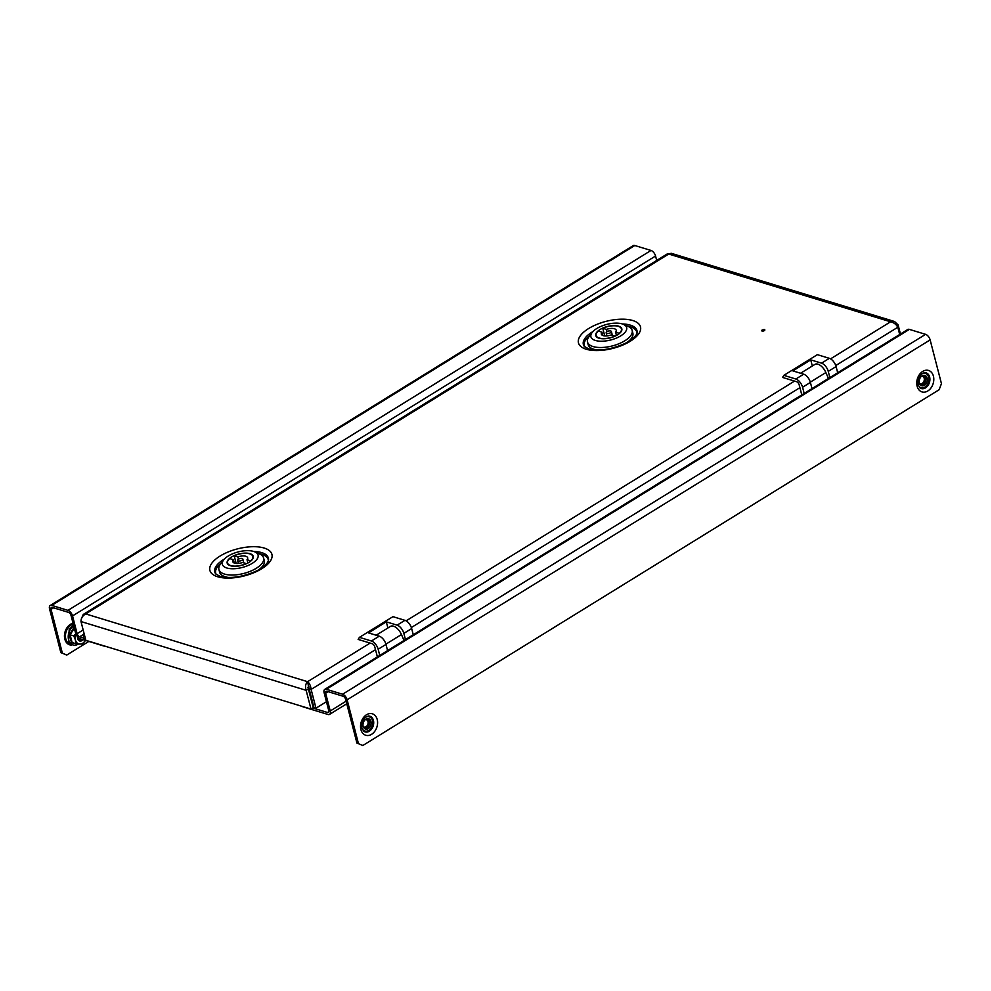 <?xml version="1.0" encoding="UTF-8"?>
<svg xmlns="http://www.w3.org/2000/svg" width="991" height="991" viewBox="0 0 991 991"><rect width="100%" height="100%" fill="white"/><g stroke="black" fill="none" stroke-linecap="round" stroke-linejoin="round"><path stroke-width="1.49" d="M762.5 330.313L763.813 329.507L762.5 330.313M762.364 329.892A1.623 0.706 -14.5 0 0 762.104 330.053A1.623 0.706 -14.5 0 0 762.079 331.044A1.623 0.706 -14.5 0 0 764.321 330.635A1.623 0.706 -14.5 0 0 764.445 329.582A1.623 0.706 -14.5 0 0 764.148 329.52A1.623 0.706 -14.5 0 0 763.888 329.507M627.266 326.051A27.116 11.805 165.5 0 1 636.94 333.36M268.363 560.881A27.116 11.805 -14.5 0 0 258.688 553.573M896.793 325.705L898.094 324.899L894.501 321.493L890.587 321.79C893.709 322.471 896.124 324.292 897.821 327.241L899.692 334.487M375.502 649.662L311.124 689.414L309.118 688.795L307.582 681.684C309.477 683.133 310.654 685.71 311.124 689.414L315.98 708.181L326.448 701.715M309.118 688.795L313.974 707.574L315.98 708.181M83.244 614.445L667.513 253.77L668.727 254.03L85.709 613.925L307.582 681.684C305.488 683.84 305.017 686.713 306.145 690.318L308.374 688.931L313.23 707.71L311.001 709.085L306.145 690.318L80.989 621.543C80.952 618.297 82.526 615.758 85.709 613.925L83.244 614.445L81.262 619.127M308.275 684.372L308.374 688.931M80.989 621.543L85.845 640.31L311.001 709.085M830.545 358.866L890.587 321.79L668.727 254.03L671.18 253.287L894.501 321.493M898.094 324.899L900.447 334.017M221.08 563.297A27.116 11.805 -14.5 0 0 216.149 574.384M584.727 346.862A27.116 11.805 165.5 0 1 589.645 335.776M924.07 375.304A5.389 3.952 -73 0 1 925.829 379.974A5.389 3.952 -73 0 1 922.993 384.805A5.389 3.952 -73 0 1 920.986 385.388M922.064 375.886A5.389 3.952 -73 0 1 924.851 375.428A5.389 3.952 -73 0 1 927.365 379.9A5.389 3.952 -73 0 1 924.492 385.264A5.389 3.952 -73 0 1 921.704 385.722A5.389 3.952 -73 0 1 919.19 381.25A5.389 3.952 -73 0 1 922.064 375.886M364.775 728.744A5.389 3.952 107 0 0 366.781 728.162A5.389 3.952 107 0 0 369.618 723.319A5.389 3.952 107 0 0 367.859 718.648M368.28 728.62A5.389 3.952 107 0 0 371.154 723.257A5.389 3.952 107 0 0 368.64 718.772A5.389 3.952 107 0 0 365.852 719.231A5.389 3.952 107 0 0 362.979 724.594A5.389 3.952 107 0 0 365.493 729.079A5.389 3.952 107 0 0 368.28 728.62M346.763 703.771L329.582 714.375A5.203 2.713 -121.7 0 1 328.021 714.486L303.296 706.93A5.203 2.713 -121.7 0 1 302.205 706.397M328.814 711.662L327.501 712.479L312.784 707.983M362.83 745.492L356.933 743.077L362.83 745.492L939.134 389.736L941.45 383.641L930.14 339.901A5.203 2.713 58.3 0 0 925.594 334.339L909.354 329.384L326.336 689.278L342.576 694.233L925.594 334.339M329.582 714.375A5.203 2.713 -121.7 0 0 330.226 710.993L325.63 693.229A2.886 1.511 -121.7 0 1 325.989 691.346A2.886 1.511 -121.7 0 1 326.857 691.284L343.097 696.239A2.886 1.511 -121.7 0 1 345.624 699.336L356.933 743.077M342.576 694.233A5.203 2.713 -121.7 0 1 347.123 699.795L358.432 743.535M327.501 712.479A2.886 1.511 -121.7 0 0 328.368 712.418A2.886 1.511 -121.7 0 0 328.727 710.535L324.131 692.771A5.203 2.713 -121.7 0 1 324.775 689.377L907.793 329.483A5.203 2.713 58.3 0 1 909.354 329.384M326.336 689.278A5.203 2.713 -121.7 0 0 324.775 689.377M307.891 687.766L309.118 686.998M308.337 688.869L309.167 688.361M366.385 718.946A4.621 3.382 -73 0 1 366.918 719.057A4.621 3.382 -73 0 1 368.119 725.908A4.621 3.382 -73 0 1 364.205 727.877A4.621 3.382 -73 0 1 363.722 727.667M366.918 719.057A4.621 3.382 -73 0 1 368.144 725.92A4.621 3.382 -73 0 1 364.217 727.877M365.32 719.615A3.84 2.824 -73 0 1 366.311 719.677A3.84 2.824 -73 0 1 367.339 725.387A3.84 2.824 -73 0 1 364.069 727.035A3.84 2.824 -73 0 1 363.202 726.527M405.455 639.579L403.845 633.385A7.693 4.014 -121.7 0 0 397.118 625.148L404.935 620.329A7.693 4.014 58.3 0 1 411.661 628.554L413.272 634.76M404.935 620.329L392.944 616.662L359.436 637.349L371.427 641.004L379.243 636.185A7.693 4.014 58.3 0 1 385.982 644.41L378.153 649.241L379.764 655.447M377.385 656.909L374.809 646.987A3.072 1.61 58.3 0 0 372.12 643.692L358.135 639.418L359.436 637.349M378.153 649.241A7.693 4.014 -121.7 0 0 371.427 641.004M387.58 650.616L385.982 644.41M397.118 625.148L386.317 621.852L368.454 632.89L379.243 636.185M386.317 621.852L387.902 627.984M404.018 640.471L401.454 634.55L385.908 644.15M376.159 635.243L390.516 626.374A9.997 5.215 58.3 0 1 401.454 634.55M829.863 377.596L828.265 371.39A7.693 4.014 -121.7 0 0 821.539 363.164L829.356 358.333A7.693 4.014 58.3 0 1 836.082 366.559L837.692 372.765M829.356 358.333L817.364 354.667L783.856 375.354L795.847 379.02L803.664 374.189A7.693 4.014 58.3 0 1 810.39 382.427L802.574 387.246L804.184 393.452M801.793 394.913L799.229 384.991A3.072 1.61 58.3 0 0 796.541 381.696L782.543 377.422L783.856 375.354M802.574 387.246A7.693 4.014 -121.7 0 0 795.847 379.02M812.001 388.621L810.39 382.427M821.539 363.164L810.737 359.857L792.874 370.894L803.664 374.189M810.737 359.857L812.323 365.989M828.439 378.475L825.875 372.554L810.316 382.154M800.579 373.248L814.924 364.391A9.997 5.215 58.3 0 1 825.875 372.554M242.163 558.503A2.688 1.177 -14.5 0 0 239.141 558.837A2.688 1.177 -14.5 0 0 237.605 560.386A2.688 1.177 -14.5 0 0 238.261 560.918A2.688 1.177 -14.5 0 0 241.284 560.584A2.688 1.177 -14.5 0 0 242.82 559.035A2.688 1.177 -14.5 0 0 242.163 558.503M250.76 561.092L250.698 560.844A13.081 5.686 -14.5 0 0 252.866 556.434A13.081 5.686 -14.5 0 0 249.707 553.845A13.081 5.686 -14.5 0 0 234.186 555.802L237.865 556.93L238.447 559.184M250.698 560.844L247.019 559.729A7.693 3.345 -14.5 0 0 247.651 557.784A7.693 3.345 -14.5 0 0 245.793 556.261A7.693 3.345 -14.5 0 0 237.865 556.93M230.432 565.737A13.465 5.859 -14.5 0 0 245.57 564.09A13.465 5.859 -14.5 0 0 253.238 556.335A13.465 5.859 -14.5 0 0 249.98 553.672A13.465 5.859 -14.5 0 0 234.855 555.332A13.465 5.859 -14.5 0 0 227.174 563.074A13.465 5.859 -14.5 0 0 230.432 565.737M253.609 551.43A18.457 8.039 -14.5 0 0 223.594 559.989A18.457 8.039 -14.5 0 0 226.803 567.979A18.457 8.039 -14.5 0 0 251.429 563.829A18.457 8.039 -14.5 0 0 254.885 551.9A18.457 8.039 -14.5 0 0 253.609 551.43M254.885 551.9L259.592 553.969A23.078 10.046 165.5 0 1 263.594 557.958A23.078 10.046 165.5 0 1 250.438 571.237A23.078 10.046 165.5 0 1 224.499 574.074A23.078 10.046 165.5 0 1 218.912 569.503A23.078 10.046 165.5 0 1 220.473 564.09L223.594 559.989M218.912 569.503L219.606 572.191A23.078 10.046 -14.5 0 0 225.192 576.75A23.078 10.046 -14.5 0 0 228.797 577.493M258.824 569.726A23.078 10.046 -14.5 0 0 264.287 560.633L263.594 557.958M247.874 562.999L247.019 559.729M236.155 563.433L234.186 555.802M229.714 558.565L233.393 559.692A7.693 3.345 -14.5 0 0 232.761 561.637A7.693 3.345 -14.5 0 0 242.56 562.479L246.226 563.606A13.081 5.686 -14.5 0 1 227.546 562.987A13.081 5.686 -14.5 0 1 229.714 558.565M234.26 563.024L233.393 559.692M610.741 330.982A2.688 1.177 -14.5 0 0 607.706 331.316A2.688 1.177 -14.5 0 0 606.182 332.865A2.688 1.177 -14.5 0 0 606.826 333.397A2.688 1.177 -14.5 0 0 609.861 333.063A2.688 1.177 -14.5 0 0 611.385 331.514A2.688 1.177 -14.5 0 0 610.741 330.982M619.338 333.571L619.276 333.335A13.081 5.686 -14.5 0 0 621.444 328.913A13.081 5.686 -14.5 0 0 618.273 326.324A13.081 5.686 -14.5 0 0 602.763 328.281L606.442 329.408L607.025 331.663M619.276 333.335L615.597 332.208A7.693 3.345 -14.5 0 0 616.229 330.263A7.693 3.345 -14.5 0 0 614.37 328.739A7.693 3.345 -14.5 0 0 606.442 329.408M599.01 338.216A13.465 5.859 -14.5 0 0 614.147 336.568A13.465 5.859 -14.5 0 0 621.815 328.814A13.465 5.859 -14.5 0 0 618.557 326.15A13.465 5.859 -14.5 0 0 603.42 327.81A13.465 5.859 -14.5 0 0 595.752 335.553A13.465 5.859 -14.5 0 0 599.01 338.216M622.187 323.908A18.457 8.039 -14.5 0 0 592.172 332.468A18.457 8.039 -14.5 0 0 595.38 340.458A18.457 8.039 -14.5 0 0 619.994 336.308A18.457 8.039 -14.5 0 0 623.45 324.379A18.457 8.039 -14.5 0 0 622.187 323.908M623.45 324.379L628.17 326.448A23.078 10.046 165.5 0 1 632.159 330.437A23.078 10.046 165.5 0 1 619.016 343.716A23.078 10.046 165.5 0 1 593.076 346.553A23.078 10.046 165.5 0 1 587.49 341.982A23.078 10.046 165.5 0 1 589.05 336.568L592.172 332.468M587.49 341.982L588.183 344.67A23.078 10.046 -14.5 0 0 593.77 349.228A23.078 10.046 -14.5 0 0 597.362 349.972M627.39 342.205A23.078 10.046 -14.5 0 0 632.853 333.112L632.159 330.437M616.439 335.478L615.597 332.208M604.733 335.912L602.763 328.281M598.291 331.044L601.971 332.171A7.693 3.345 -14.5 0 0 601.339 334.116A7.693 3.345 -14.5 0 0 611.125 334.97L614.804 336.085A13.081 5.686 -14.5 0 1 596.124 335.466A13.081 5.686 -14.5 0 1 598.291 331.044M602.838 335.503L601.971 332.171M83.566 631.54L83.492 637.374A1.536 0.805 -121.7 0 0 84.631 639.344A15.385 8.027 -121.7 0 0 85.746 639.951M922.596 375.601A4.621 3.382 -73 0 1 923.129 375.7A4.621 3.382 -73 0 1 925.086 380.73A4.621 3.382 -73 0 1 920.973 384.632A4.621 3.382 -73 0 1 920.416 384.533M923.129 375.7A4.621 3.382 -73 0 1 925.123 380.73A4.621 3.382 -73 0 1 920.998 384.632A4.621 3.382 -73 0 1 920.428 384.533A4.621 3.382 -73 0 1 919.933 384.322M921.531 376.27A3.84 2.824 -73 0 1 922.051 376.233A3.84 2.824 -73 0 1 922.522 376.32A3.84 2.824 -73 0 1 924.182 380.507A3.84 2.824 -73 0 1 920.75 383.765A3.84 2.824 -73 0 1 920.28 383.678A3.84 2.824 -73 0 1 919.413 383.17M105.888 646.442A5.203 2.713 -121.7 0 1 104.91 646.343L80.172 638.786A5.203 2.713 -121.7 0 1 75.626 633.224L71.042 615.473A2.886 1.511 -121.7 0 0 68.503 612.376L52.275 607.421A2.886 1.511 -121.7 0 0 51.408 607.483A2.886 1.511 -121.7 0 0 51.049 609.366L53.564 607.805M83.591 637.981L79.652 636.779L83.529 634.389M62.359 653.106L66.756 655.063L60.86 652.648L62.359 653.106L51.049 609.366M88.831 641.425L66.756 655.063M60.86 652.648L49.55 608.908A5.203 2.713 -121.7 0 1 50.194 605.513L633.212 245.619A5.203 2.713 58.3 0 1 634.773 245.508L51.755 605.402L67.983 610.369L651 250.463L634.773 245.508M67.983 610.369A5.203 2.713 -121.7 0 1 72.541 615.931L77.125 633.683A2.886 1.511 -121.7 0 0 79.652 636.779M656.699 260.447L655.559 256.025A5.203 2.713 58.3 0 0 651 250.463M51.755 605.402A5.203 2.713 -121.7 0 0 50.194 605.513M73.495 642.973L71.513 642.812L69.407 634.674L74.226 626.993M82.055 639.356A3.84 2.824 -73 0 1 79.515 640.112A3.84 2.824 -73 0 1 77.707 637.04M72.12 642.552L75.799 643.679L75.403 639.988L73.805 635.937L70.113 634.81L72.12 642.552L71.513 642.812L72.12 642.552M75.886 634.042A7.693 5.649 107 0 0 75.403 639.988A7.693 5.649 -73 0 0 79.689 644.076A7.693 5.649 -73 0 0 85.276 640.632A7.693 5.649 -73 0 0 85.424 640.384L82.389 644.1L75.799 643.679M74.697 627.501L70.113 634.81L69.407 634.674M75.787 633.757L73.805 635.937M77.496 636.792A4.621 3.382 107 0 0 79.218 640.793A4.621 3.382 107 0 0 83.071 639.666M592.952 331.551A27.698 12.053 -14.5 0 0 592.172 332.022A27.698 12.053 -14.5 0 0 584.306 346.392L588.617 348.832C598.973 351.297 611.013 349.563 624.739 343.592C637.746 336.915 637.399 331.712 637.089 332.741A27.698 12.053 -14.5 0 0 630.264 325.11A27.698 12.053 -14.5 0 0 622.323 323.958M586.226 349.228A32.034 13.936 165.5 0 1 588.666 328.517A32.034 13.936 165.5 0 1 632.729 320.514A32.034 13.936 165.5 0 1 630.288 341.226A32.034 13.936 165.5 0 1 586.226 349.228M217.648 576.75A32.034 13.936 -14.5 0 0 261.711 568.747A32.034 13.936 -14.5 0 0 264.163 548.035A32.034 13.936 -14.5 0 0 220.101 556.038A32.034 13.936 -14.5 0 0 217.648 576.75M253.746 551.479A27.698 12.053 165.5 0 1 261.698 552.619A27.698 12.053 165.5 0 1 268.511 560.262L267.595 562.417C264.993 565.873 261.19 568.772 256.198 571.101C242.461 577.072 230.407 578.831 220.039 576.353L215.728 573.913A27.698 12.053 165.5 0 1 223.594 559.543A27.698 12.053 165.5 0 1 224.375 559.073M307.582 681.684L370.126 643.085M406.124 620.849L794.534 381.089M835.772 365.543L897.821 327.241M411.352 627.538L799.923 387.667M918 384.397A7.457 5.475 107 0 0 925.16 386.948A7.457 5.475 107 0 0 928.691 377.237A7.457 5.475 107 0 0 921.035 374.462M920.057 387.976A8.213 6.033 107 0 0 927.341 386.304A8.213 6.033 107 0 0 929.632 377.014A8.213 6.033 107 0 0 924.739 372.641C919.821 374.028 917.604 378.091 918.1 384.842L920.057 387.976M933.423 376.159A11.223 8.238 107 0 0 922.745 371.402A11.223 8.238 107 0 0 917.121 386.217A11.223 8.238 107 0 0 927.799 390.974A11.223 8.238 107 0 0 933.423 376.159M364.824 717.806A7.457 5.475 -73 0 1 372.48 720.581A7.457 5.475 -73 0 1 368.949 730.293A7.457 5.475 -73 0 1 361.789 727.753M368.528 715.998A8.213 6.033 -73 0 1 373.421 720.37A8.213 6.033 -73 0 1 371.13 729.649A8.213 6.033 -73 0 1 363.846 731.321L361.888 728.187C361.393 721.436 363.61 717.373 368.528 715.998M377.212 719.503A11.223 8.238 -73 0 1 371.588 734.319A11.223 8.238 -73 0 1 360.91 729.562A11.223 8.238 -73 0 1 366.534 714.746A11.223 8.238 -73 0 1 377.212 719.503M311.174 699.745L311.843 699.324M347.123 699.795L930.14 339.901M330.226 710.993L346.107 701.182M325.63 693.229L328.145 691.681M310.802 695.31L310.133 695.732M411.661 628.554L403.845 633.385M836.082 366.559L828.265 371.39M70.25 644.224A10.48 7.693 -73 0 1 65.79 638.922A10.48 7.693 -73 0 1 73.284 624.144M71.736 645.104A11.223 8.238 -73 0 1 64.836 639.133A11.223 8.238 -73 0 1 73.049 623.252M83.157 629.954L77.125 633.683M72.541 615.931L655.559 256.025M73.768 626.027A10.344 7.594 107 0 0 70.311 629.558A10.344 7.594 107 0 0 69.469 641.933A10.344 7.594 107 0 0 78.549 643.989M238.385 563.421L237.605 560.386M253.213 557.784L252.866 556.434M227.893 564.325L227.546 562.987M243.811 562.863L242.82 559.035M606.963 335.899L606.182 332.865M621.791 330.263L621.444 328.913M596.471 336.804L596.124 335.466M612.376 335.342L611.385 331.514M78.846 644.014L68.565 642.317L69.209 629.087L73.507 625.011"/></g></svg>
